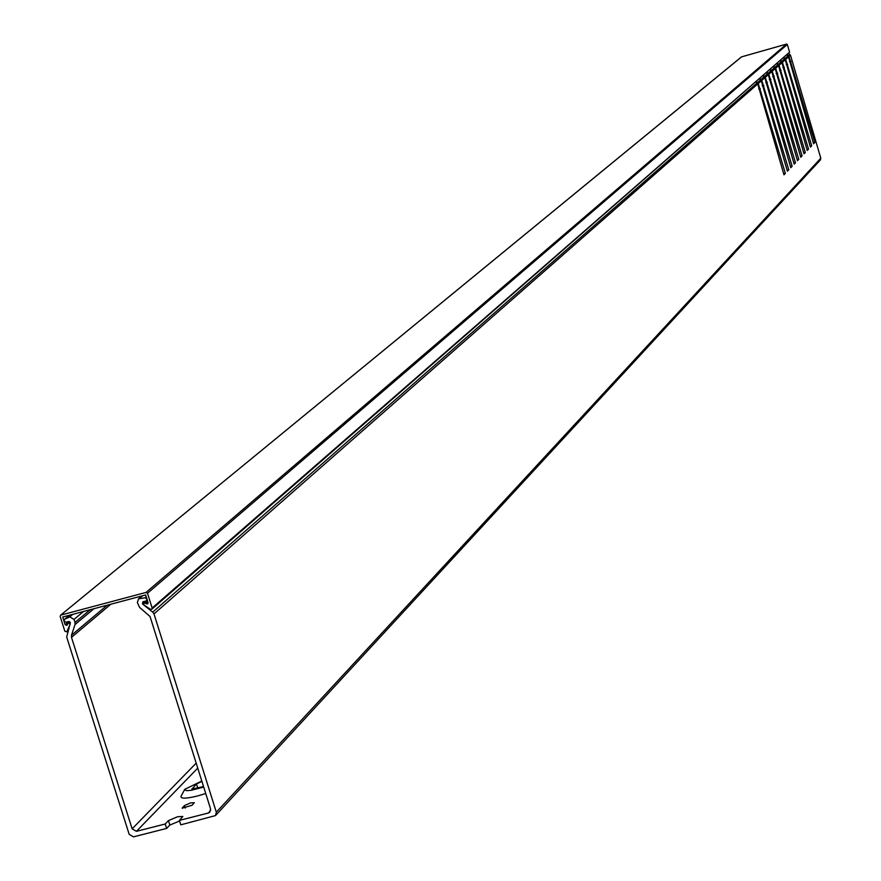 <?xml version="1.0" encoding="UTF-8"?>
<svg xmlns="http://www.w3.org/2000/svg" width="881" height="881" viewBox="0 0 881 881"><rect width="100%" height="100%" fill="white"/><g stroke="black" fill="none" stroke-linecap="round" stroke-linejoin="round"><path stroke-width="1.32" d="M70.084 624.607L69.324 623.186L68.167 623.263L66.923 625.367L65.139 624.706L69.037 621.468M60.91 615.07L146.048 592.428L786.579 44.072L741.604 56.858L60.569 615.235L60.172 616.48L64.831 631.181L66.626 631.842L68.167 630.411M69.918 624.739L66.967 631.413M147.579 601.084L145.2 603.144L147.711 603.914L148.085 602.681L145.662 594.961L62.705 617.019L65.139 624.706M152.138 608.033L789.585 52.144L787.328 44.491L147.501 593.254L152.138 608.033L151.774 609.267L150.453 609.278L144.021 605.071L143.625 603.452L145.2 603.144M786.579 44.072L787.328 44.491M789.585 52.144L151.884 609.167M147.501 593.254L146.048 592.428M201.804 781.04L184.779 789.31L184.768 789.982L186.695 790.653L190.957 790.345L203.698 787.074M205.736 793.528L197.124 796.083C186.001 798.737 180.627 798.814 181.001 796.314L181.134 796.05M201.892 781.326L196.518 784.013L191.893 789.134L203.544 786.557M190.637 802.91L184.459 805.542L182.202 808.13L192.069 805.267L194.316 802.69L190.637 802.91M788.704 53.378L790.477 55.206L789.002 56.505L814.848 142.48L813.592 143.801L788.539 56.902L785.709 59.39L811.698 145.783L810.432 147.105L785.246 59.787L782.394 62.298L808.527 149.109L807.238 150.453L781.932 62.705L779.046 65.238L805.311 152.468L804.023 153.823L778.573 65.657L775.665 68.211L802.073 155.871L800.763 157.236L775.192 68.63L772.252 71.207L798.792 159.296L797.47 160.683L771.767 71.625L768.794 74.235L795.488 162.765L794.155 164.163L768.309 74.665L765.314 77.297L792.14 166.267L790.797 167.676L764.818 77.726L761.79 80.391L788.77 169.802L787.405 171.222L761.294 80.821L758.233 83.508L785.356 173.37L783.98 174.812L757.726 83.948L153.999 613.925L216.33 812.205L215.515 815.586L180.792 824.825L179.394 820.398L182.83 816.467L177.477 816.764L168.447 820.629L165.232 823.999L166.63 828.426L133.494 836.851L129.188 834.362L66.692 637.051L70.392 622.68L67.991 621.568L66.416 622.283L64.005 621.127L64.588 619.255L69.742 616.898L74.059 619.387L75.017 622.393L90.236 609.696M179.592 821.004L169.835 825.057L166.63 828.426M197.74 768.122L136.434 831.323L165.232 823.999M179.394 820.398L208.323 813.031L210.669 810.52M136.434 831.323L132.128 828.834L196.177 763.133M110.819 604.223L71.493 637.348L132.128 828.834M71.493 637.348L71.493 635.223L107.218 605.181M93.948 608.716L75.017 624.53L71.493 635.223M75.017 624.53L75.017 622.393M208.323 813.031L209.733 812.26L210.559 808.868L150.067 616.546L139.561 607.394L137.37 602.571L138.504 598.849L145.046 597.792L146.224 596.778M142.557 595.787L139.594 598.331M145.046 597.792L146.951 599.08L146.389 600.941L142.997 601.734L142.425 603.551L145.024 601.305M783.495 57.915L785.246 59.787M780.566 60.481L781.7 61.406L784.674 58.807M780.159 60.822L781.932 62.705M777.207 63.41L778.341 64.346L781.348 61.714M776.8 63.762L778.573 65.657M773.815 66.372L774.961 67.308L777.989 64.654M773.408 66.725L775.192 68.63M770.379 69.357L771.536 70.304L774.597 67.617M769.972 69.72L771.767 71.625M766.922 72.385L768.078 73.332L771.172 70.623M766.514 72.738L768.309 74.665M763.431 75.436L764.587 76.383L767.714 73.652M763.012 75.799L764.818 77.726M759.896 78.519L761.063 79.466L764.223 76.702M759.477 78.883L761.294 80.821M756.327 81.625L757.506 82.594L760.688 79.797M755.898 81.999L757.726 83.948M143.46 604.047L143.03 604.421L152.743 612.119L757.131 82.924M790.477 55.206L820.806 158.206L820.343 159.99L215.779 815.299M72.848 614.321L69.742 616.898M143.03 604.421L142.425 603.551M782.394 62.298L781.7 61.406M779.046 65.238L778.341 64.346M775.665 68.211L774.961 67.308M772.252 71.207L771.536 70.304M768.794 74.235L768.078 73.332M765.314 77.297L764.587 76.383M761.79 80.391L761.063 79.466M758.233 83.508L757.506 82.594M153.999 613.925L152.743 612.119M783.892 57.573L785.015 58.498L787.966 55.921L786.788 55.04M785.709 59.39L785.015 58.498M788.539 56.902L787.966 55.921M787.185 54.699L788.308 55.624L789.85 54.27M789.002 56.505L788.308 55.624M814.848 142.48L813.328 142.909M790.962 61.373L789.508 61.78M787.449 54.941L786.887 55.107M785.356 173.37L783.694 173.832M760.314 88.585L758.728 89.036M756.603 81.889L755.986 82.054M788.77 169.802L787.118 170.253M763.86 85.435L762.285 85.886M760.171 78.772L759.565 78.938M792.14 166.267L790.51 166.718M767.362 82.318L765.809 82.759M763.706 75.689L763.1 75.854M795.488 162.765L793.869 163.216M770.842 79.235L769.3 79.675M767.197 72.638L766.602 72.804M798.792 159.296L797.195 159.747M774.278 76.184L772.747 76.614M770.655 69.61L770.071 69.775M802.073 155.871L800.488 156.311M777.681 73.167L776.172 73.597M774.08 66.626L773.496 66.791M805.311 152.468L803.747 152.909M781.051 70.172L779.553 70.601M777.471 63.663L776.899 63.817M808.527 149.109L806.974 149.539M784.387 67.209L782.912 67.628M780.83 60.723L780.258 60.888M811.698 145.783L810.168 146.213M787.691 64.28L786.226 64.698M784.156 57.827L783.583 57.981M68.542 623.087L69.918 621.942M146.4 603.926L148.03 602.516M197.961 788.594L196.518 784.013M185.252 808.064L184.459 805.542M169.835 825.057L168.447 820.629M216.33 812.205L820.806 158.206M69.599 615.191L64.853 619.101M83.585 611.469L74.059 619.387M182.565 808.34L182.378 807.734M192.399 789.431L192.135 788.583M69.841 621.876L68.167 623.263M147.303 600.214L143.889 603.155M741.417 56.935L60.569 615.235M68.112 630.609L66.736 631.754M184.779 789.31L181.001 796.314M69.478 615.224L64.588 619.255M147.292 600.159L146.554 600.798M141.863 595.974L138.504 598.849"/></g></svg>

